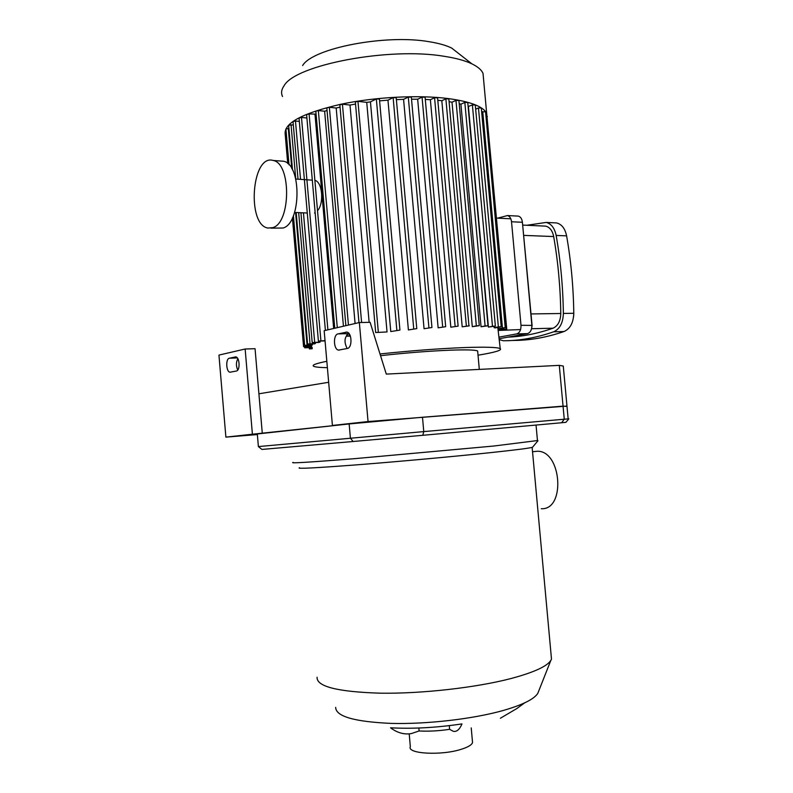 <?xml version="1.0" encoding="UTF-8"?>
<svg xmlns="http://www.w3.org/2000/svg" width="793" height="793" viewBox="0 0 793 793"><rect width="100%" height="100%" fill="white"/><g stroke="black" fill="none" stroke-linecap="round" stroke-linejoin="round"><path stroke-width="1.19" d="M353.123 441.503L422.808 435.298L423.769 431.6L258.389 446.578L261.898 449.433L353.123 441.503L350.407 438.162L349.158 423.938L422.491 417.247L423.769 431.6L564.259 419.219L561.603 422.748L565.915 422.322L568.819 418.853L564.259 419.219L563.05 406.155L567.005 406.422M422.808 435.298L561.603 422.748M349.158 423.938L257.309 433.969L258.389 446.578M422.491 417.247L563.05 406.155L559.293 365.365L386.29 374.098L370.123 322.335L359.358 322.533L324.168 330.691L332.416 425.454L342.913 424.622L252.402 434.217L245.146 349.009L218.947 355.086L225.886 437.131L252.402 434.217M418.843 728.014L419.11 730.968L411.319 733.584C404.212 734.774 397.293 732.851 390.553 727.805C412.776 728.985 436.586 727.687 461.992 723.91C459.563 729.58 456.659 732.048 453.259 731.295L449.611 729.322L449.284 725.635M419.11 730.968C428.676 731.483 438.846 730.938 449.611 729.322M500.393 718.24L516.808 708.555L524.688 702.846M541.272 508.71C565.875 510.286 561.722 450.483 537.277 451.247L533.58 451.653M335.657 707.366C335.845 716.426 354.412 721.779 391.355 723.404C426.941 724.326 472.866 719.003 502.901 710.578C522.468 704.957 534.105 699.208 537.813 693.33L538.784 690.872M317.081 677.222C316.466 686.55 337.61 691.873 380.511 693.191C421.955 693.786 475.988 687.66 510.851 678.57C533.55 672.514 546.873 666.477 550.818 660.45L551.492 659.132L551.085 654.671M299.566 467.711C295.73 469 315.039 468.019 357.494 464.787C398.691 461.566 454.349 456.49 490.411 452.654C515.133 450.018 529.04 448.253 532.133 447.361L532.658 447.083M293.142 462.388C289.019 463.499 309.29 462.269 353.956 458.721L493.92 446.013L537.456 440.551M409.208 733.852L410.338 746.699C406.759 753.746 440.72 755.788 460.773 749.444C467.781 747.293 471.706 745.014 472.539 742.585L472.39 740.92M229.365 358.218L235.769 356.89C239.744 357.098 240.329 370.609 236.383 371.015L230.029 372.214C226.124 372.036 225.49 358.723 229.365 358.218L237.325 357.921M237.87 358.733C235.997 362.123 235.947 365.89 237.741 370.053M338.036 333.893L346.819 332.118C352.052 332.564 352.488 347.889 347.294 348.484L338.591 350.1C333.466 349.693 332.951 334.616 338.036 333.893L348.652 333.625C344.37 337.055 343.875 342.021 347.175 348.514M563.397 367.367L563.278 366.049L559.293 365.365M328.659 382.285L258.905 393.794L255.059 348.692L245.146 349.009M258.905 393.794L262.295 433.424M359.358 322.533L368.051 421.549L332.416 425.454M257.358 434.564L225.886 437.131M368.051 421.549L566.965 406.075L568.155 418.902M285.123 133.472C284.578 122.737 303.124 113.002 340.762 104.279C374.673 97.004 418.694 94.724 448.204 98.56C470.368 101.573 483.195 106.49 486.664 113.32L506.757 329.065L498.936 329.551L498.718 328.907M282.536 96.518C280.881 93.088 281.416 89.47 284.132 85.654C295.442 64.857 389.343 46.817 444.397 56.333C455.965 58.117 465.124 60.625 471.875 63.837C477.782 66.701 481.51 69.883 483.026 73.382L483.561 79.181M302.619 65.541C312.69 48.175 385.874 33.911 429.528 41.771C438.737 43.268 446.102 45.35 451.623 48.036L460.307 54.806M287.72 163.566L285.064 132.778L286.204 132.262M289.019 164.815L285.916 128.962L288.92 128.466M292.508 169.89L288.642 125.235L293.321 124.888M298.029 179.198L293.033 121.587L295.472 121.012L299.318 121.398M318.399 341.049L299.03 118.018L301.489 117.433L306.901 117.988M325.388 330.403L306.604 114.539L309.092 113.934L316.09 114.152M334.765 328.233L315.822 111.169L318.35 110.554L324.634 111.228L327.053 110.505M345.877 325.655L326.825 107.917L329.373 107.293L336.192 108.046L340.058 107.124M358.971 322.612L339.85 104.835L342.427 104.19L350.01 105.053L355.532 104.061M366.733 102.356L387.034 331.95L375.674 332.525L355.353 101.99L357.96 101.335L366.733 102.356L370.44 101.871L376.348 98.947L379.441 99.026M379.599 100.86L387.965 100.146L393.14 97.618L396.213 97.698M396.391 99.621L403.578 99.333L408.306 97.073L411.349 97.142M411.537 99.194L417.663 99.224L422.064 97.152L425.098 97.212M425.296 99.442L430.381 99.71L434.574 97.757L437.577 97.817M437.795 100.285L441.82 100.711L445.874 98.857L448.848 98.907M449.096 101.702L452.01 102.198L455.975 100.414L458.919 100.463M459.206 103.734L460.911 104.18L464.837 102.436L467.751 102.475M468.118 106.549L472.39 104.934L475.265 104.963M475.651 109.166L478.466 107.957L481.301 107.977M481.678 112.071L485.554 111.635M485.97 116.214L487.398 116.531M498.569 330.433L520.575 329.571M496.656 218.095L510.821 218.799M379.996 353.956C411.349 350.655 439.808 348.514 465.372 347.532C485.782 346.858 497.389 347.225 500.224 348.623L497.796 327.42M478.466 107.957L498.361 326.885L501.196 326.696L495.288 327.906L494.158 327.697L494.039 326.419M472.39 104.934L492.483 326.29L495.357 326.101L488.409 327.093L468.425 106.668M464.837 102.436L485.098 325.963L488.002 325.764L481.054 326.756L460.911 104.18M455.975 100.414L476.355 325.864L479.289 325.665L472.291 326.676L452.01 102.198M448.838 98.808L468.96 325.923L462.2 326.825L441.82 100.711M500.224 348.623C502.296 350.228 494.901 352.419 478.03 355.205M327.39 367.674C320.075 367.555 315.535 367.109 313.78 366.336C311.411 365.186 315.763 363.501 326.835 361.301M450.82 327.202L458.126 326.131L450.82 327.202L430.381 99.71M438.132 327.826L445.686 326.696L438.132 327.826L417.663 99.224M424.057 328.728L431.947 327.519L424.057 328.728L403.578 99.333M408.395 329.938L416.781 328.619L408.395 329.938L387.965 100.146M390.771 331.563L399.93 330.076L390.771 331.563L370.44 101.871M387.034 331.95L375.674 332.525M350.01 105.053L369.132 322.345M336.192 108.046L355.086 323.514M324.634 111.228L343.438 326.22M315.009 114.559L333.665 328.48M325.061 340.901L318.399 341.089L325.041 340.623M320.025 341.099L320.104 342.09L318.786 342.457L312.194 342.586L320.104 342.09M315.297 342.556L315.386 343.528L314.484 343.875L307.585 344.023L315.386 343.528M312.343 343.934L311.986 345.203L304.641 345.371L312.422 344.886M311.371 345.223L311.451 346.144L303.56 346.64L311.56 346.442M498.45 328.956L505.22 327.598L497.905 328.659M498.361 326.885L494.158 327.697M492.483 326.29L488.409 327.093M485.098 325.963L481.054 326.756M476.355 325.864L472.291 326.676M350.248 335.786L346.799 336.163L350.377 336.133M312.244 348.742L309.409 348.92L312.214 348.276M312.155 347.621L304.7 347.8L312.125 347.324M462.2 326.825L469.317 325.784M498.747 329.224L506.757 329.065M380.541 355.68C405.729 352.875 429.082 351.041 450.583 350.169C466.363 349.624 475.384 349.891 477.644 350.962L477.723 351.874M517.383 216.063L518.335 216.112C520.605 216.767 521.963 218.818 522.409 222.278L531.835 325.061C531.944 329.749 530.477 332.594 527.444 333.615L499.322 338.71M531.637 328.461L532.083 325.398L522.409 222.278L511.525 221.753L520.991 325.299C521.11 330.017 519.653 332.891 516.63 333.912L527.444 333.615M499.174 337.104L516.63 333.912M554.238 222.813L556.597 222.932C561.731 224.231 565.072 228.533 566.608 235.858C571.029 261.145 573.428 286.957 573.785 313.285C573.438 322.682 570.197 328.758 564.041 331.524C546.635 337.471 529.813 340.445 513.586 340.435L511.644 340.504M573.636 316.417L573.785 313.285L563.367 313.433C563.04 322.9 559.808 329.026 553.673 331.801C536.316 337.788 519.554 340.772 503.386 340.762L499.412 339.691M526.76 225.271L546.179 222.427C551.294 223.735 554.624 228.077 556.161 235.442C560.592 260.917 563 286.917 563.367 313.433M511.525 221.753C511.079 218.273 509.721 216.211 507.461 215.557L497.687 218.144M508.016 337.134C522.567 336.589 537.585 333.605 553.048 328.203C557.945 325.953 560.522 321.056 560.78 313.503C560.413 287.344 558.044 261.69 553.683 236.552C552.443 230.644 549.777 227.175 545.673 226.134L543.78 226.045M314.514 213.02L315.148 212.722M317.517 210.7C324.287 203.375 322.404 181.835 314.88 180.368M270.889 228.156L283.101 228.017C301.34 223.15 301.776 164.002 283.438 161.237L280.464 161.009M272.861 227.631C290.952 222.734 291.328 163.219 273.129 160.454C251.649 153.812 246.544 224.855 267.915 228.047L272.861 227.631M235.769 356.89L235.184 356.909M346.828 332.118L345.857 332.138M482.749 111.615L502.425 327.787M357.96 101.335L378.32 332.158M342.427 104.19L361.608 322.483M329.373 107.293L348.444 325.061M349.207 333.813L349.386 335.806M318.35 110.554L337.293 327.648M309.092 113.934L327.896 329.829M301.489 117.433L320.897 340.742M309.518 347.701L309.617 348.821M306.97 346.591L307.05 347.493M305.86 345.391L305.939 346.323M288.295 128.407L291.774 168.572M295.581 212.474L307.06 345.044M291.051 124.67L295.73 178.693M298.674 212.623L310.023 343.686M295.472 121.012L300.537 179.367M303.441 212.841L314.662 342.259M376.348 98.947L396.847 330.275M393.14 97.618L413.728 328.817M408.306 97.073L428.914 327.717M422.064 97.152L442.672 326.894M434.574 97.757L455.132 326.329M445.874 98.857L466.353 325.982M486.843 116.323L506.221 329.036M532.083 325.398L520.991 325.299M556.161 235.442L566.608 235.858M553.673 331.801L564.041 331.524M523.826 235.392L553.683 236.552M560.78 313.503L531.032 313.939M531.568 328.728L553.048 328.203M537.277 451.247L532.539 451.762M551.492 659.132L532.133 447.361M537.813 693.33L550.818 660.45M532.569 447.202L537.971 440.749M537.495 440.898L536.038 425.058M472.539 742.585L471.23 727.905M230.594 372.195L230.029 372.214M339.523 350.07L338.591 350.1M566.965 406.075L563.278 366.049M486.664 113.32L483.026 73.382M451.623 48.036L471.875 63.837M505.22 327.598L485.544 111.555M501.196 326.696L481.292 107.898M495.357 326.101L475.265 104.874M488.002 325.764L467.741 102.376M479.289 325.665L458.909 100.364M346.789 336.133L346.69 335.003M309.409 348.89L309.3 347.711M379.431 98.917L399.93 330.076M396.203 97.589L416.781 328.619M411.339 97.033L431.947 327.519M425.088 97.103L445.686 326.696M437.567 97.717L458.126 326.131M304.601 346.66L304.7 347.78M292.419 217.887L303.56 346.61M293.42 215.656L304.641 345.342M296.195 212.504L307.585 343.984M300.934 212.732L312.194 342.556M479.309 369.399L477.644 350.962M546.179 222.427L556.597 222.932M507.461 215.557L518.335 216.112M522.884 225.093L545.673 226.134M312.313 180.15L295.819 179.049M307.278 213.03L294.599 212.435M283.438 161.237L273.129 160.454"/></g></svg>
